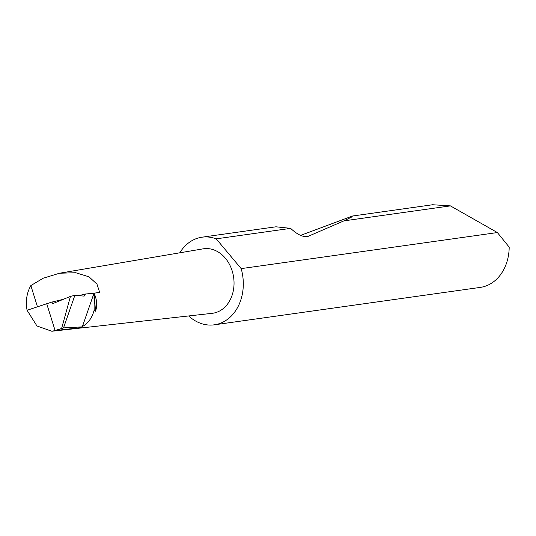 <?xml version="1.0" encoding="UTF-8"?>
<svg xmlns="http://www.w3.org/2000/svg" width="536" height="536" viewBox="0 0 536 536"><rect width="100%" height="100%" fill="white"/><g stroke="black" fill="none" stroke-linecap="round" stroke-linejoin="round"><path stroke-width="0.8" d="M55.087 330.531L79.308 327.831L82.289 326.873L94.008 293.199L85.465 294.023L84.145 296.12L74.873 295.303L63.523 327.898L55.087 330.531L46.726 303.731L27.075 310.277C25.467 301.105 26.733 292.864 30.86 285.561L37.46 306.82M74.873 295.303L70.437 296.415L52.709 303.657L51.912 302.07L46.726 303.731M188.672 315.952A44.24 34.914 -98 0 0 214.36 324.816L480.256 287.403A44.24 34.914 -98 0 0 509.2 247.143L497.375 232.557L450.414 205.884L432.639 204.745L352.5 216.021L351.422 217.147L343.945 220.865L307.718 236.53M307.316 236.637L308.1 236.389C303.343 237.461 297.527 234.788 290.639 228.37L216.202 238.842A44.24 34.914 -98 0 0 202.032 237.193A44.24 34.914 -98 0 0 179.788 252.811M290.639 228.37L275.899 226.802L202.032 237.193M300.549 235.418L352.5 216.021M450.414 205.884L343.945 220.865M214.36 324.816A44.24 34.914 -98 0 0 241.629 270.318A44.24 34.914 -98 0 0 241.173 268.616L216.202 238.842M95.549 311.228L94.008 293.199C96.922 299.255 97.438 305.265 95.549 311.228L94.148 310.063L94.008 293.199L99.663 292.381L96.956 284.1L88.996 276.824L75.717 272.73L59.543 273.226L43.208 278.224L30.86 285.561M55.014 330.558L51.845 331.255L212.162 313.325A32.562 25.695 -98 0 0 232.805 273.139A32.562 25.695 -98 0 0 203.09 248.851L59.543 273.226M85.465 294.023L78.718 295.638M63.268 299.343L51.912 302.07M82.289 326.873L63.523 327.898M82.437 326.498A28.663 22.619 -98 0 0 94.148 310.063M51.845 331.255L36.957 325.975L27.075 310.277M497.375 232.557L241.173 268.616M61.62 328.441L70.437 296.415"/></g></svg>
